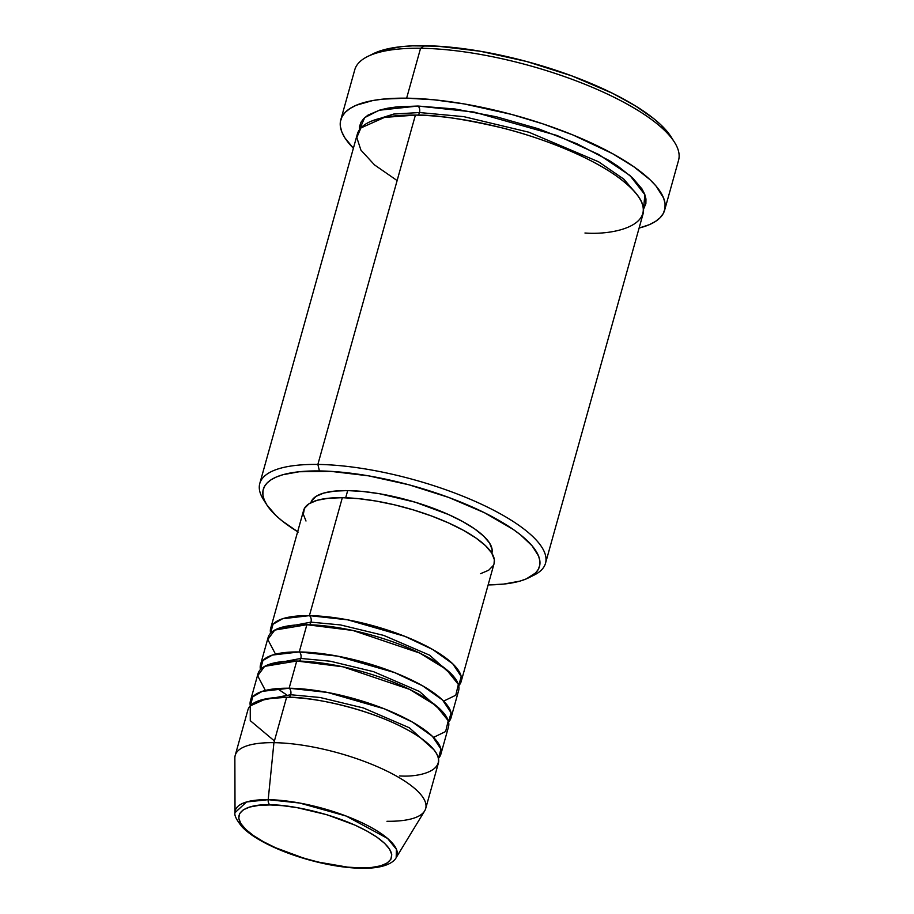 <?xml version="1.0" encoding="UTF-8"?>
<svg xmlns="http://www.w3.org/2000/svg" width="914" height="914" viewBox="0 0 914 914"><rect width="100%" height="100%" fill="white"/><g stroke="black" fill="none" stroke-linecap="round" stroke-linejoin="round"><path stroke-width="1.37" d="M269.984 804.937C286.219 803.909 342.636 813.917 376.979 837.224C409.643 860.508 380.384 869.397 360.516 867.889A4.947 3.096 90.7 0 0 361.738 868.3A4.947 3.096 -89.3 0 1 360.516 867.889L347.594 867.135L318.586 862.142L303.597 858.109L275.537 847.724L263.529 841.771L253.509 835.613L245.866 829.489L240.885 823.628L238.771 818.259L239.594 813.597L243.318 809.804L249.808 807.028L258.811 805.394L269.984 804.937L282.894 805.702L297.05 807.645L326.892 814.728L354.963 825.114L366.971 831.066L376.979 837.224L384.623 843.348L389.604 849.209L391.729 854.567L390.906 859.24L387.182 863.033L380.692 865.809L371.69 867.443L360.516 867.889C344.27 868.928 287.853 858.92 253.509 835.613C220.857 812.329 250.105 803.44 269.984 804.937A4.947 3.096 -89.3 0 1 268.19 799.681A4.947 3.096 90.7 0 0 269.984 804.937M425.684 808.57L438.354 763.201A98.883 30.059 -164.4 0 0 389.89 721.26A98.883 30.059 -164.4 0 0 286.596 697.313L273.926 742.671A98.883 30.059 -164.4 0 1 380.75 768.183A98.883 30.059 -164.4 0 1 424.644 810.947L396.173 857.652L396.448 849.323L387.57 838.446L346.132 816.042L299.586 803.029L268.19 799.681A83.974 25.535 15.6 0 1 358.905 821.343A83.974 25.535 15.6 0 1 396.173 857.652C394.837 860.542 387.799 868.654 361.716 868.3C345.938 868.003 328.492 865.238 309.343 860.005C292.686 855.367 277.867 849.666 264.889 842.891C255.029 837.727 247.454 832.414 242.153 826.976C236.509 819.984 234.133 815.219 235.024 812.66A83.974 25.535 15.6 0 1 268.19 799.681L273.926 742.671L268.19 799.681L246.517 801.978L235.024 812.66L234.864 757.957A98.883 30.059 -164.4 0 1 273.926 742.671A98.883 30.059 15.6 0 1 377.231 766.629A98.883 30.059 15.6 0 1 425.684 808.57A98.883 30.059 15.6 0 1 386.965 821.275M270.578 633.219L273.046 624.228L282.552 618.755L309.4 615.648A4.947 3.096 -89.3 0 1 310.954 622.148L278.804 628.249L310.954 622.148A4.947 3.096 -89.3 0 1 309.252 624.776A4.947 3.096 90.7 0 0 310.954 622.148L340.419 624.913L383.686 635.39L429.614 655.189L454.247 677.24L429.614 655.189L383.686 635.39L340.419 624.913L310.954 622.148A4.947 3.096 90.7 0 0 309.4 615.648A98.883 30.059 15.6 0 1 412.694 639.594A98.883 30.059 15.6 0 1 461.159 681.547A98.883 30.059 15.6 0 1 458.714 685.751L461.204 676.463L452.716 663.77L432.653 649.477L404.696 636.281L347.8 619.852L309.4 615.648L342.327 497.696L309.4 615.648A98.883 30.059 15.6 0 0 270.67 628.352A98.883 30.059 15.6 0 0 270.578 633.219M443.644 701.107L455.778 695.234L458.371 684.472L446.261 669.379L419.663 653.042L352.918 630.477L306.864 624.719L299.266 651.945L306.864 624.719A98.883 30.059 -164.4 0 0 268.133 637.435L260.536 664.649A98.883 30.059 15.6 0 0 260.444 669.516L262.912 660.514L272.418 655.052L299.266 651.945A98.883 30.059 15.6 0 1 402.56 675.892A98.883 30.059 15.6 0 1 451.025 717.833L458.622 690.618A98.883 30.059 -164.4 0 0 410.158 648.666A98.883 30.059 -164.4 0 0 306.864 624.719L274.76 630.077L267.802 639.503L275.514 654.161M260.536 664.649A98.883 30.059 15.6 0 1 299.266 651.945A4.947 3.096 -89.3 0 1 300.82 658.446L268.67 664.547L300.82 658.446A4.947 3.096 -89.3 0 1 299.118 661.062A4.947 3.096 90.7 0 0 300.82 658.446L330.285 661.21L373.552 671.676L419.48 691.487L444.113 713.526L419.48 691.487L373.552 671.676L330.285 661.21L300.82 658.446A4.947 3.096 90.7 0 0 299.266 651.945L337.666 656.149L394.562 672.567L422.519 685.774L442.582 700.055L451.07 712.76L448.58 722.049A98.883 30.059 15.6 0 0 451.025 717.833M433.51 737.404L445.644 731.531L448.237 720.758L436.127 705.677L409.529 689.339L342.784 666.774L296.73 661.016L289.132 688.231L296.73 661.016A98.883 30.059 -164.4 0 0 258.011 673.721L250.402 700.947A98.883 30.059 15.6 0 0 250.31 705.814L252.778 696.811L262.284 691.35L289.132 688.231A98.883 30.059 15.6 0 1 392.426 712.189A98.883 30.059 15.6 0 1 440.891 754.13L448.488 726.904A98.883 30.059 -164.4 0 0 400.024 684.963A98.883 30.059 -164.4 0 0 296.73 661.016L264.626 666.363L257.679 675.789L265.38 690.458M250.402 700.947A98.883 30.059 15.6 0 1 289.132 688.231A4.947 3.096 -89.3 0 1 290.686 694.731L258.548 700.844L290.686 694.731A4.947 3.096 -89.3 0 1 288.984 697.359A4.947 3.096 90.7 0 0 290.686 694.731L320.151 697.508L363.418 707.973L409.346 727.773L433.979 749.823L409.346 727.773L363.418 707.973L320.151 697.508L290.686 694.731A4.947 3.096 90.7 0 0 289.132 688.231L327.532 692.435L384.428 708.864L412.385 722.06L432.448 736.353L440.936 749.057L438.446 758.334A98.883 30.059 15.6 0 0 440.891 754.13M399.635 775.917C424.45 777.78 460.976 766.686 420.2 737.609C377.322 708.51 306.876 696.022 286.596 697.313A98.883 30.059 -164.4 0 0 247.877 710.018L235.206 755.387A98.883 30.059 15.6 0 1 273.926 742.671L286.596 697.313L266.008 698.833L250.253 705.871L250.265 720.643L274.417 740.946M528.521 577.865L534.164 575.055A148.331 45.094 -164.4 0 0 492.109 509.441A148.331 45.094 -164.4 0 0 317.866 464.438L319.432 470.939A143.384 43.598 15.6 0 1 487.859 514.433A143.384 43.598 15.6 0 1 528.521 577.865A143.384 43.598 15.6 0 1 488.133 584.914L503.557 584.103L519.872 581.133L526.35 578.87L535.638 572.895L538.369 569.251L539.774 565.195L539.843 560.796L538.586 556.066L532.131 545.852L520.649 534.953L513.154 529.377L484.557 512.777L448.785 497.467L408.946 484.797L368.445 475.828L330.777 471.35L299.198 471.75L282.894 474.72L276.416 476.982L271.138 479.736L267.128 482.946L264.397 486.602L262.992 490.647L262.912 495.057L264.169 499.775L266.751 504.768L275.765 515.382L282.106 520.889L298.181 532.062M664.627 210.197L678.554 160.293A168.107 51.104 -164.4 0 0 596.179 88.978A168.107 51.104 -164.4 0 0 420.566 48.271A168.107 51.104 15.6 0 1 674.475 142.218L671.105 136.883A163.16 49.607 -164.4 0 0 424.656 45.7L420.566 48.271L406.639 98.175A168.107 51.104 15.6 0 1 582.241 138.882A168.107 51.104 15.6 0 1 664.627 210.197A168.107 51.104 15.6 0 1 639.115 228.043L649.226 224.718L655.407 221.485L660.114 217.715L663.313 213.442L664.969 208.689L665.049 203.525L663.575 197.984L656.012 186.01L649.991 179.692L633.756 166.691L612.494 153.632L572.998 134.998L543.065 123.916L511.577 114.421L464.095 103.91L434.047 99.797L406.639 98.175L420.566 48.271A168.107 51.104 -164.4 0 0 354.735 69.875L340.796 119.78A168.107 51.104 15.6 0 1 406.639 98.175L382.909 99.123L372.729 100.551L356.209 105.259L350.016 108.492L345.309 112.262L342.11 116.535L340.465 121.288L340.374 126.452L341.847 131.993L344.875 137.843L353.387 148.262A168.107 51.104 15.6 0 1 340.796 119.78M359.362 129.857L364.686 117.632L379.116 110.251L417.938 106.035A4.947 3.096 -89.3 0 1 419.492 112.536L393.694 114.056L371.667 121.048L393.694 114.056L419.492 112.536A4.947 3.096 -89.3 0 1 417.801 115.153A4.947 3.096 90.7 0 0 419.492 112.536L463.844 116.661L528.863 132.21L598.579 161.789L623.828 179.144L637.572 195.288L623.828 179.144L598.579 161.789L528.863 132.21L463.844 116.661L419.492 112.536A4.947 3.096 90.7 0 0 417.938 106.035L455.149 109.006L496.462 116.809L538.312 128.748L577.1 143.818L609.478 160.704L618.344 166.497L632.659 177.967L641.982 188.935L644.656 194.111L645.958 198.989L645.878 203.548L643.525 209.192L644.861 194.671L629.94 175.488L598.716 154.489L556.992 135.466L473.955 112.045L417.938 106.035L397.007 106.869L388.027 108.138L380.144 109.943L367.988 115.13L363.829 118.466L361.007 122.236L359.545 126.429L359.476 130.988M265.254 502.163A148.331 45.094 15.6 0 1 259.782 483.495A148.331 45.094 15.6 0 1 317.866 464.438L415.402 115.107L317.866 464.438A148.331 45.094 15.6 0 1 472.824 500.358A148.331 45.094 15.6 0 1 545.509 563.275L643.045 213.945A148.331 45.094 -164.4 0 0 570.347 151.027A148.331 45.094 -164.4 0 0 415.402 115.107L384.531 117.392L360.893 127.96L356.814 137.568L360.916 150.113L374.5 164.897L397.122 180.572M461.159 681.547L494.086 563.584A98.883 30.059 -164.4 0 0 445.632 521.643A98.883 30.059 -164.4 0 0 342.327 497.696L358.459 498.644L376.134 501.066L394.677 504.871L413.391 509.921L431.545 515.999L448.443 522.888L463.421 530.314L475.931 538.003L485.483 545.647L491.698 552.959L494.337 559.665L494.051 563.71M347.686 490.589L345.686 497.776L347.686 490.589L363.007 491.492L379.801 493.788L415.196 502.197L448.488 514.513L462.735 521.574L474.617 528.875L483.677 536.141L489.584 543.087L492.098 549.463L491.858 553.221A93.936 28.562 -164.4 0 0 445.826 513.337A93.936 28.562 -164.4 0 0 347.686 490.589A93.936 28.562 -164.4 0 0 310.897 502.666L311.628 500.849L316.05 496.348L323.75 493.069L334.433 491.115L347.686 490.589M545.509 563.275A148.331 45.094 15.6 0 1 531.16 576.403M373.163 53.755L383.08 50.007L401.634 46.625L412.637 45.849L437.578 46.18L480.433 51.275L526.521 61.467L571.856 75.896L612.563 93.308L635.356 105.841L653.636 118.557L660.856 124.818L671.116 136.894M584.96 233.013C622.183 235.823 676.977 219.177 615.808 175.568C587.485 155.563 539.58 137.169 501.74 127.8C463.147 118.82 434.367 114.581 415.402 115.107A148.331 45.094 -164.4 0 0 357.317 134.175L259.782 483.495M493.32 565.492L488.67 570.233L480.558 573.695M305.996 521.026L303.357 514.331L304.373 508.492L309.023 503.763L317.135 500.301L328.377 498.256L342.327 497.696A98.883 30.059 -164.4 0 0 303.608 510.4L270.67 628.352M373.243 53.72L367.588 56.531A168.107 51.104 15.6 0 1 420.566 48.271L424.656 45.7A163.16 49.607 -164.4 0 0 373.243 53.72A163.16 49.607 -164.4 0 0 370.581 55.171M317.866 464.438A148.331 45.094 -164.4 0 0 263.381 499.444L266.762 504.779A143.384 43.598 15.6 0 1 319.432 470.939L317.866 464.438M297.644 531.731A143.384 43.598 15.6 0 1 266.762 504.779M362.961 867.9A4.947 3.096 -89.3 0 1 361.738 868.3M301.186 661.13L299.861 660.388M291.052 697.428L289.727 696.674M286.459 694.743L277.319 688.596"/></g></svg>
